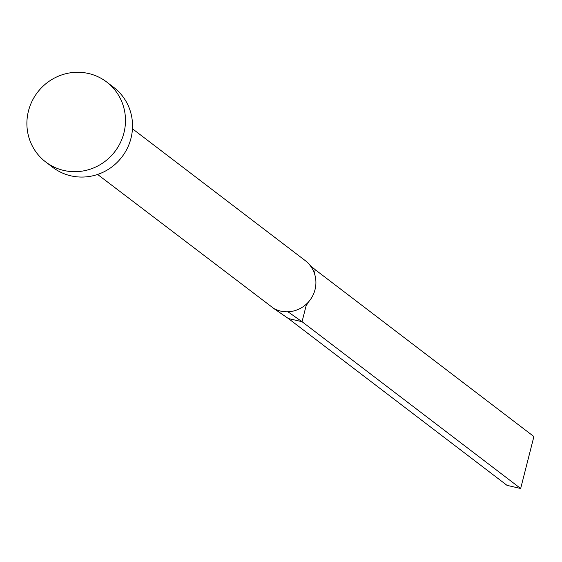 <?xml version="1.0" encoding="UTF-8"?>
<svg xmlns="http://www.w3.org/2000/svg" width="562" height="562" viewBox="0 0 562 562"><rect width="100%" height="100%" fill="white"/><g stroke="black" fill="none" stroke-linecap="round" stroke-linejoin="round"><path stroke-width="0.84" d="M132.456 128.775L305.173 260.557A28.732 27.84 127.3 0 1 308.475 301.991A28.732 27.84 127.3 0 1 287.955 311.784A28.732 27.84 127.3 0 1 280.684 311.102A28.732 27.84 127.3 0 1 273.898 308.545L97.598 174.452M106.689 82.01L113.742 87.391A50.278 48.718 127.3 0 1 127.412 148.073A50.278 48.718 127.3 0 1 70.882 175.836A50.278 48.718 127.3 0 1 52.744 167.328L45.691 161.954A50.278 48.718 127.3 0 1 32.02 101.265A50.278 48.718 127.3 0 1 88.55 73.503A50.278 48.718 127.3 0 1 106.689 82.01A50.278 48.718 127.3 0 1 120.359 142.692A50.278 48.718 127.3 0 1 63.836 170.462A50.278 48.718 127.3 0 1 45.691 161.954M287.955 311.784L302.047 321.703L288.411 318.556L273.898 308.545M308.475 301.991L306.072 305.918L302.047 321.703L520.658 488.497L533.9 436.555L315.289 269.76L314.383 273.329M315.289 269.76L310.013 265.327M520.658 488.497L507.022 485.357L288.411 318.556M272.851 307.955L275.422 309.599"/></g></svg>

